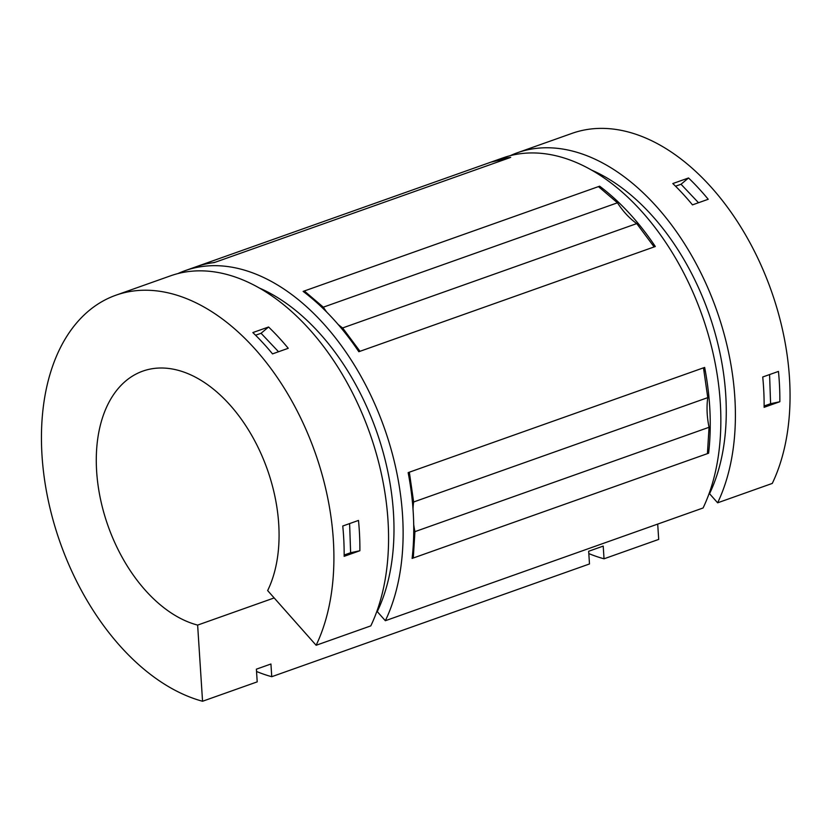 <?xml version="1.0" encoding="UTF-8"?>
<svg xmlns="http://www.w3.org/2000/svg" width="830" height="830" viewBox="0 0 830 830"><rect width="100%" height="100%" fill="white"/><g stroke="black" fill="none" stroke-linecap="round" stroke-linejoin="round"><path stroke-width="1.25" d="M376.706 611.803L377.266 611.606L385.348 620.726L703.083 507.981A214.783 135.197 -109.5 0 0 677.259 261.056A214.783 135.197 -109.5 0 0 502.793 157.939L492.169 161.705A214.783 135.197 -109.5 0 0 491.038 162.109M256.532 671.48A214.783 135.197 -109.5 0 0 271.752 676.699L589.487 563.964L588.667 551.265L603.213 546.099L604.033 558.798L658.698 539.407L657.702 524.083M385.348 620.726A214.783 135.197 -109.5 0 0 359.535 373.791A214.783 135.197 -109.5 0 0 185.059 270.673A214.783 135.197 -109.5 0 0 177.9 273.589M412.541 554.45A185.785 116.937 -109.5 0 0 413.288 558.009L412.105 558.434A214.783 135.197 -109.5 0 0 408.153 472.623L704.649 367.42A185.785 116.937 -109.5 0 0 704.058 371.871M413.724 524.601A66.265 41.708 -109.5 0 0 414.927 531.646L413.288 558.009L708.602 453.221A214.783 135.197 -109.5 0 0 704.649 367.42M357.149 349.254A185.785 116.937 -109.5 0 0 359.992 351.298L358.819 351.713A214.783 135.197 -109.5 0 0 303.137 291.403L599.634 186.19A185.785 116.937 -109.5 0 0 601.677 189.354M338.069 324.385A66.265 41.708 -109.5 0 0 342.624 327.954L359.992 351.298L655.316 246.51A214.783 135.197 -109.5 0 0 599.634 186.19M185.059 270.673L195.673 266.907A214.783 135.197 -109.5 0 1 214.202 262.571L215.385 262.156A214.783 135.197 -109.5 0 1 215.489 262.145L509.63 157.773A214.783 135.197 -109.5 0 0 509.527 157.783L510.699 157.368A214.783 135.197 -109.5 0 0 492.169 161.705M591.313 169.974A201.358 126.741 -109.5 0 1 709.546 493.705L717.628 502.814L772.284 483.423A214.783 135.197 -109.5 0 0 746.471 236.498A214.783 135.197 -109.5 0 0 571.995 133.381L561.775 137.002A214.783 135.197 -109.5 0 0 561.609 137.064M717.628 502.814A214.783 135.197 -109.5 0 0 691.815 255.889A214.783 135.197 -109.5 0 0 517.339 152.772A214.783 135.197 -109.5 0 0 510.18 155.687M588.812 553.579A214.783 135.197 -109.5 0 0 604.033 558.798M692.479 204.865A214.783 135.197 -109.5 0 0 672.808 183.554L688.537 177.973A214.783 135.197 -109.5 0 1 708.208 199.283L692.479 204.865M779.847 401.73L764.119 407.312A214.783 135.197 -109.5 0 0 762.729 376.996L778.457 371.415A214.783 135.197 -109.5 0 1 779.847 401.73L770.593 403.712L769.576 374.569M517.339 152.772L546.047 142.584A214.783 135.197 -109.5 0 1 546.213 142.532L561.941 136.95A214.783 135.197 -109.5 0 0 561.775 137.002M271.752 676.699L270.933 664L256.387 669.167L257.207 681.866L202.551 701.257L197.633 625.094L274.17 597.932L197.633 625.094A134.242 84.494 -109.5 0 1 100.658 499.94A134.242 84.494 -109.5 0 1 142.781 371.135A134.242 84.494 -109.5 0 1 252.071 435.999A134.242 84.494 -109.5 0 1 267.644 590.576L316.137 645.273L370.803 625.882A214.783 135.197 -109.5 0 0 344.979 378.957A214.783 135.197 -109.5 0 0 170.513 275.84L141.806 286.018A214.783 135.197 -109.5 0 0 141.64 286.08M316.137 645.273A214.783 135.197 -109.5 0 0 290.324 398.348A214.783 135.197 -109.5 0 0 115.847 295.231A214.783 135.197 -109.5 0 0 48.285 500.552A214.783 135.197 -109.5 0 0 202.551 701.257M272.51 353.881A214.783 135.197 -109.5 0 0 252.839 332.571L268.567 326.999A214.783 135.197 -109.5 0 1 288.238 348.299L272.51 353.881M359.878 550.747L344.149 556.328A214.783 135.197 -109.5 0 0 342.759 526.013L358.487 520.431A214.783 135.197 -109.5 0 1 359.878 550.747L350.623 552.728L349.606 523.585M115.847 295.231L126.077 291.6A214.783 135.197 -109.5 0 1 126.243 291.548L141.972 285.966A214.783 135.197 -109.5 0 0 141.806 286.018M709.546 493.705L708.986 493.902M377.266 611.606A201.358 126.741 -109.5 0 0 259.033 287.875M698.507 202.728L681.036 184.26L688.537 177.973M675.527 186.21L681.036 184.26M278.538 351.744L261.066 333.276L268.567 326.999M654.133 246.925L636.755 223.592L342.624 327.954M305.99 293.592A185.785 116.937 -109.5 0 1 304.32 290.977L323.316 307.173L617.458 202.8L598.451 186.615M509.63 157.773L509.506 157.804A185.785 116.937 -109.5 0 0 509.527 157.783L490.966 162.13L196.835 266.503A66.265 41.708 -109.5 0 1 196.814 266.513M215.292 262.187L212.957 262.737M323.316 307.173A66.265 41.708 -109.5 0 0 326.792 312.173M617.458 202.8A66.265 41.708 -109.5 0 0 636.755 223.592M408.806 476.098A185.785 116.937 -109.5 0 1 409.335 472.208L413.641 501.984L707.772 397.622L703.477 367.835M414.927 531.646L709.059 427.284A66.265 41.708 -109.5 0 1 707.772 397.622M413.641 501.984A66.265 41.708 -109.5 0 0 412.998 508.8M707.419 453.647L709.059 427.284M707.71 448.957A185.785 116.937 -109.5 0 0 708.602 453.221M652.09 244.186A185.785 116.937 -109.5 0 0 655.316 246.51M344.16 555.021L350.623 552.728M255.557 335.227L261.066 333.276M764.129 406.005L770.593 403.712"/></g></svg>
